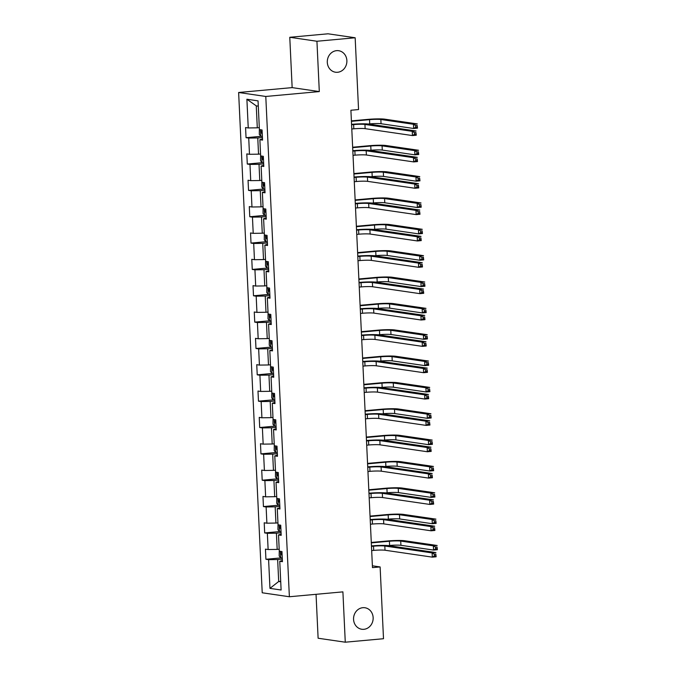 <?xml version="1.0" encoding="UTF-8"?>
<svg xmlns="http://www.w3.org/2000/svg" width="676" height="676" viewBox="0 0 676 676"><rect width="100%" height="100%" fill="white"/><g stroke="black" fill="none" stroke-linecap="round" stroke-linejoin="round"><path stroke-width="1.01" d="M362.843 607.69A10.867 9.777 -81.7 0 1 364.922 607.749A10.867 9.777 -81.7 0 1 373.144 618.76A10.867 9.777 -81.7 0 1 363.865 629.314A10.867 9.777 -81.7 0 1 361.787 629.255A10.867 9.777 -81.7 0 1 353.565 618.236A10.867 9.777 -81.7 0 1 362.843 607.69M336.572 50.658A10.867 9.777 -81.7 0 1 338.659 50.708A10.867 9.777 -81.7 0 1 346.873 61.727A10.867 9.777 -81.7 0 1 337.594 72.273A10.867 9.777 -81.7 0 1 335.516 72.222A10.867 9.777 -81.7 0 1 327.302 61.203A10.867 9.777 -81.7 0 1 336.572 50.658M316.047 594.314L318.117 638.237L345.275 642.2L383.503 638.719L380.123 566.936L372.391 565.804M238.628 92.494L262.22 592.784L289.379 596.747L265.786 96.465L238.628 92.494L292.15 87.618L319.309 91.581L316.934 41.253L289.776 37.281L292.15 87.618M289.776 37.281L328.012 33.8L355.162 37.763L316.934 41.253M282.382 560.48L279.763 561.291L282.441 561.68L281.96 551.548L279.281 551.16L278.52 534.944L281.199 535.333L280.717 525.201L278.039 524.813L277.278 508.597L279.957 508.986L279.475 498.854L276.797 498.457L276.036 482.25L278.715 482.639L278.233 472.507L275.555 472.11L274.786 455.894L277.473 456.292L276.991 446.152L274.312 445.763L273.543 429.547L276.222 429.936L275.749 419.804L273.07 419.416L272.301 403.2L274.98 403.589L274.507 393.457L271.828 393.069L271.059 376.853L273.738 377.242L273.265 367.11L270.586 366.722L269.817 350.506L272.496 350.895L272.022 340.763L269.344 340.366L268.575 324.15L271.253 324.548L270.78 314.408L268.102 314.019L267.333 297.803L270.011 298.2L269.538 288.06L266.859 287.672L266.09 271.456L268.769 271.845L268.296 261.713L265.617 261.325L264.848 245.109L267.527 245.498L267.054 235.366L264.375 234.978L263.606 218.762L266.285 219.151L265.812 209.019L263.125 208.622L262.364 192.415L265.043 192.804L264.561 182.672L261.882 182.275L261.122 166.059L263.801 166.457L263.319 156.317L260.64 155.928L259.88 139.712L262.558 140.109L262.077 129.969L259.398 129.581L258.046 100.868L246.892 99.237L256.263 105.862L257.294 127.823L259.305 127.637M279.763 561.291L281.115 590.004L269.961 588.373L268.6 559.66L265.921 559.272L281.005 557.894M246.892 99.237L248.244 127.95L245.565 127.561L246.047 137.693L248.726 138.081L249.486 154.297L246.808 153.908L247.289 164.04L249.968 164.437L250.728 180.653L248.05 180.255L248.531 190.395L251.21 190.784L251.971 207L249.292 206.602L249.774 216.743L252.452 217.131L253.213 233.347L250.534 232.958L251.016 243.09L253.694 243.478L254.455 259.694L251.776 259.305L252.258 269.437L254.936 269.825L255.697 286.041L253.018 285.652L253.5 295.784L256.179 296.181L256.939 312.388L254.26 311.999L254.742 322.131L257.421 322.528L258.181 338.744L255.503 338.346L255.984 348.486L258.663 348.875L259.423 365.091L256.745 364.694L257.226 374.834L259.905 375.222L260.674 391.438L257.987 391.049L258.469 401.181L261.147 401.569L261.916 417.785L259.238 417.396L259.711 427.528L262.389 427.916L263.158 444.132L260.48 443.743L260.953 453.875L263.632 454.272L264.4 470.479L261.722 470.09L262.195 480.222L264.874 480.619L265.643 496.835L262.964 496.438L263.437 506.577L266.116 506.966L266.885 523.182L264.206 522.793L264.679 532.925L267.358 533.313L268.127 549.529L265.448 549.14L265.921 559.272M355.162 37.763L358.55 109.546L350.903 110.247L372.476 567.629L380.123 566.936M279.188 549.216L277.177 549.402L276.416 533.187L281.072 532.764M281.14 534.133L278.52 534.944M268.127 549.529L277.177 549.402M267.358 533.313L276.416 533.187M277.946 522.869L275.935 523.055L275.174 506.839L279.83 506.408M279.898 507.777L277.278 508.597M266.885 523.182L275.935 523.055M266.116 506.966L275.174 506.839M276.704 496.522L274.693 496.699L273.932 480.492L278.588 480.061M278.656 481.43L276.036 482.25M265.643 496.835L274.693 496.699M264.874 480.619L273.932 480.492M275.462 470.175L273.45 470.352L272.69 454.137L277.346 453.714M277.413 455.083L274.786 455.894M264.4 470.479L273.45 470.352M263.632 454.272L272.69 454.137M274.219 443.819L272.208 444.005L271.439 427.79L276.104 427.367M276.171 428.736L273.543 429.547M263.158 444.132L272.208 444.005M262.389 427.916L271.439 427.79M272.977 417.472L270.966 417.658L270.197 401.443L274.862 401.02M274.929 402.389L272.301 403.2M261.916 417.785L270.966 417.658M261.147 401.569L270.197 401.443M271.735 391.125L269.724 391.311L268.955 375.095L273.619 374.673M273.687 376.042L271.059 376.853M260.674 391.438L269.724 391.311M259.905 375.222L268.955 375.095M270.493 364.778L268.482 364.964L267.713 348.748L272.377 348.317M272.445 349.686L269.817 350.506M259.423 365.091L268.482 364.964M258.663 348.875L267.713 348.748M269.251 338.431L267.24 338.608L266.471 322.393L271.135 321.97M271.203 323.339L268.575 324.15M258.181 338.744L267.24 338.608M257.421 322.528L266.471 322.393M268.009 312.075L265.998 312.261L265.229 296.046L269.893 295.623M269.952 296.992L267.333 297.803M256.939 312.388L265.998 312.261M256.179 296.181L265.229 296.046M266.767 285.728L264.755 285.914L263.986 269.699L268.651 269.276M268.71 270.645L266.09 271.456M255.697 286.041L264.755 285.914M254.936 269.825L263.986 269.699M265.524 259.381L263.513 259.567L262.744 243.352L267.409 242.929M267.468 244.298L264.848 245.109M254.455 259.694L263.513 259.567M253.694 243.478L262.744 243.352M264.282 233.034L262.271 233.22L261.502 217.004L266.167 216.573M266.226 217.951L263.606 218.762M253.213 233.347L262.271 233.22M252.452 217.131L261.502 217.004M263.04 206.687L261.029 206.864L260.26 190.657L264.924 190.226M264.984 191.595L262.364 192.415M251.971 207L261.029 206.864M251.21 190.784L260.26 190.657M261.798 180.34L259.778 180.517L259.018 164.302L263.682 163.879M263.741 165.248L261.122 166.059M250.728 180.653L259.778 180.517M249.968 164.437L259.018 164.302M260.556 153.984L258.536 154.17L257.776 137.955L262.44 137.532M262.499 138.901L259.88 139.712M249.486 154.297L258.536 154.17M248.726 138.081L257.776 137.955M248.244 127.95L257.294 127.823M345.275 642.2L342.901 591.863L289.379 596.747M319.309 91.581L265.786 96.465M258.3 106.166L256.263 105.862M280.701 581.309L278.689 581.495L280.726 581.791M282.315 559.111L277.659 559.534L278.689 581.495L269.961 588.373M268.6 559.66L277.659 559.534M246.047 137.693L261.122 136.324M247.289 164.04L262.364 162.671M248.531 190.395L263.606 189.018M249.774 216.743L264.848 215.365M251.016 243.09L266.09 241.712M252.258 269.437L267.333 268.059M253.5 295.784L268.575 294.415M254.742 322.131L269.817 320.762M255.984 348.486L271.059 347.109M257.226 374.834L272.301 373.456M258.469 401.181L273.543 399.803M259.711 427.528L274.786 426.15M260.953 453.875L276.028 452.506M262.195 480.222L277.27 478.853M263.437 506.577L278.512 505.2M264.679 532.925L279.763 531.547M351.79 129.006L353.818 128.82A8.492 0.786 177.3 0 1 365.141 128.66L412.445 135.563L412.242 131.338L416.07 130.992L368.758 124.088A12.734 1.175 -2.7 0 0 351.79 124.325L351.571 124.35M351.588 124.781L353.624 124.595A8.492 0.786 177.3 0 1 364.939 124.435L412.242 131.338L414.405 132.64L414.481 134.33L416.01 134.194L415.934 132.504L414.405 132.64M415.934 132.504L416.264 135.217L412.445 135.563L414.481 134.33M416.264 135.217L416.01 134.194M259.373 128.981L259.297 134.389L260.843 136.29L262.381 136.375M368.251 124.021L369.73 123.885A8.492 0.786 177.3 0 1 381.044 123.725L413.67 128.491L413.467 124.266L417.295 123.919L384.669 119.153A12.734 1.175 -2.7 0 0 367.693 119.399L351.41 120.877M262.136 131.144L261.333 131.119L261.435 133.147L262.229 133.172M351.427 121.317L369.527 119.66A8.492 0.786 177.3 0 1 380.841 119.5L413.467 124.266L415.63 125.567L415.706 127.257L417.236 127.113L417.16 125.432L415.63 125.567M417.16 125.432L417.489 128.136L413.67 128.491L415.706 127.257M417.489 128.136L417.236 127.113M353.033 155.353L355.061 155.167A8.492 0.786 177.3 0 1 366.384 155.007L413.687 161.91L413.484 157.685L417.312 157.339L370.009 150.435A12.734 1.175 -2.7 0 0 353.033 150.672L352.813 150.697M352.83 151.128L354.866 150.942A8.492 0.786 177.3 0 1 366.181 150.782L413.484 157.685L415.647 158.987L415.723 160.677L417.253 160.542L417.176 158.852L415.647 158.987M417.176 158.852L417.506 161.564L413.687 161.91L415.723 160.677M417.506 161.564L417.253 160.542M354.275 181.7L356.311 181.514A8.492 0.786 177.3 0 1 367.626 181.354L414.929 188.258L414.726 184.041L418.554 183.686L371.251 176.782A12.734 1.175 -2.7 0 0 354.275 177.028L354.055 177.044M354.072 177.475L356.108 177.289A8.492 0.786 177.3 0 1 367.423 177.129L414.726 184.041L416.889 185.342L416.965 187.024L418.495 186.889L418.419 185.199L416.889 185.342M418.419 185.199L418.748 187.911L414.929 188.258L416.965 187.024M418.748 187.911L418.495 186.889M260.615 155.328L260.539 160.736L262.085 162.637L263.623 162.73M369.493 150.368L370.972 150.233A8.492 0.786 177.3 0 1 382.286 150.072L414.912 154.838L414.709 150.613L418.537 150.266L385.911 145.501A12.734 1.175 -2.7 0 0 368.935 145.746L352.652 147.233M263.378 157.491L262.575 157.466L262.677 159.494L263.471 159.519M352.669 147.664L370.769 146.016A8.492 0.786 177.3 0 1 382.084 145.855L414.709 150.613L416.872 151.914L416.948 153.604L418.478 153.469L418.402 151.779L416.872 151.914M418.402 151.779L418.731 154.491L414.912 154.838L416.948 153.604M418.731 154.491L418.478 153.469M261.857 181.683L261.781 187.083L263.327 188.984L264.865 189.077M370.735 176.715L372.214 176.58A8.492 0.786 177.3 0 1 383.529 176.419L416.154 181.185L415.951 176.96L419.779 176.613L387.154 171.848A12.734 1.175 -2.7 0 0 370.178 172.093L353.894 173.58M264.62 183.838L263.817 183.813L263.919 185.841L264.713 185.866M353.911 174.011L372.011 172.363A8.492 0.786 177.3 0 1 383.326 172.203L415.951 176.96L418.114 178.261L418.199 179.951L419.728 179.816L419.644 178.126L418.114 178.261M419.644 178.126L419.973 180.838L416.154 181.185L418.199 179.951M419.973 180.838L419.728 179.816M355.517 208.047L357.553 207.862A8.492 0.786 177.3 0 1 368.868 207.701L416.171 214.605L415.968 210.388L419.796 210.033L372.493 203.13A12.734 1.175 -2.7 0 0 355.517 203.375L355.297 203.391M355.314 203.822L357.35 203.645A8.492 0.786 177.3 0 1 368.665 203.476L415.968 210.388L418.131 211.689L418.207 213.379L419.737 213.236L419.661 211.546L418.131 211.689M419.661 211.546L419.99 214.258L416.171 214.605L418.207 213.379M419.99 214.258L419.737 213.236M356.759 234.395L358.795 234.209A8.492 0.786 177.3 0 1 370.11 234.048L417.413 240.96L417.21 236.735L421.038 236.389L373.735 229.477A12.734 1.175 -2.7 0 0 356.759 229.722L356.539 229.739M356.556 230.178L358.593 229.992A8.492 0.786 177.3 0 1 369.907 229.832L417.21 236.735L419.373 238.036L419.458 239.726L420.979 239.583L420.903 237.893L419.373 238.036M420.903 237.893L421.232 240.605L417.413 240.96L419.458 239.726M421.232 240.605L420.979 239.583M358.001 260.742L360.038 260.564A8.492 0.786 177.3 0 1 371.352 260.395L418.655 267.307L418.452 263.082L422.28 262.736L374.977 255.832A12.734 1.175 -2.7 0 0 358.001 256.069L357.781 256.094M357.807 256.525L359.835 256.339A8.492 0.786 177.3 0 1 371.149 256.179L418.452 263.082L420.616 264.384L420.7 266.074L422.23 265.93L422.145 264.248L420.616 264.384M422.145 264.248L422.475 266.961L418.655 267.307L420.7 266.074M422.475 266.961L422.23 265.93M263.099 208.031L263.023 213.43L264.57 215.331L266.107 215.424M371.977 203.07L373.456 202.935A8.492 0.786 177.3 0 1 384.771 202.775L417.396 207.532L417.193 203.315L421.021 202.961L388.396 198.203A12.734 1.175 -2.7 0 0 371.42 198.44L355.137 199.927M265.862 210.185L265.06 210.16L265.161 212.188L265.955 212.213M355.154 200.358L373.253 198.71A8.492 0.786 177.3 0 1 384.576 198.55L417.193 203.315L419.357 204.617L419.441 206.298L420.971 206.163L420.886 204.473L419.357 204.617M420.886 204.473L421.216 207.186L417.396 207.532L419.441 206.298M421.216 207.186L420.971 206.163M264.341 234.378L264.265 239.777L265.812 241.687L267.35 241.771M373.22 229.417L374.698 229.282A8.492 0.786 177.3 0 1 386.013 229.122L418.638 233.879L418.436 229.663L422.263 229.308L389.638 224.55A12.734 1.175 -2.7 0 0 372.662 224.787L356.379 226.274M267.105 236.532L266.31 236.507L266.403 238.535L267.197 238.56M356.396 226.705L374.496 225.057A8.492 0.786 177.3 0 1 385.819 224.897L418.436 229.663L420.599 230.964L420.683 232.654L422.213 232.51L422.128 230.82L420.599 230.964M422.128 230.82L422.458 233.533L418.638 233.879L420.683 232.654M422.458 233.533L422.213 232.51M265.584 260.725L265.507 266.133L267.054 268.034L268.592 268.118M374.462 255.765L375.94 255.629A8.492 0.786 177.3 0 1 387.255 255.469L419.88 260.235L419.686 256.01L423.506 255.663L390.88 250.897A12.734 1.175 -2.7 0 0 373.904 251.142L357.621 252.621M268.347 262.888L267.552 262.863L267.645 264.882L268.44 264.907M357.638 253.061L375.738 251.404A8.492 0.786 177.3 0 1 387.061 251.244L419.686 256.01L421.841 257.311L421.925 259.001L423.455 258.857L423.37 257.167L421.841 257.311M423.37 257.167L423.708 259.88L419.88 260.235L421.925 259.001M423.708 259.88L423.455 258.857M359.243 287.097L361.28 286.911A8.492 0.786 177.3 0 1 372.594 286.751L419.897 293.654L419.695 289.429L423.522 289.083L376.219 282.179A12.734 1.175 -2.7 0 0 359.243 282.416L359.024 282.441M359.049 282.872L361.077 282.686A8.492 0.786 177.3 0 1 372.391 282.526L419.695 289.429L421.858 290.731L421.942 292.421L423.472 292.285L423.387 290.595L421.858 290.731M423.387 290.595L423.717 293.308L419.897 293.654L421.942 292.421M423.717 293.308L423.472 292.285M266.826 287.072L266.75 292.48L268.296 294.381L269.834 294.466M375.712 282.112L377.183 281.976A8.492 0.786 177.3 0 1 388.497 281.816L421.123 286.582L420.928 282.357L424.748 282.01L392.122 277.245A12.734 1.175 -2.7 0 0 375.146 277.49L358.863 278.968M269.589 289.235L268.795 289.21L268.887 291.238L269.682 291.263M358.88 279.408L376.98 277.751A8.492 0.786 177.3 0 1 388.303 277.591L420.928 282.357L423.083 283.658L423.168 285.348L424.697 285.204L424.613 283.523L423.083 283.658M424.613 283.523L424.95 286.235L421.123 286.582L423.168 285.348M424.95 286.235L424.697 285.204M360.485 313.444L362.522 313.258A8.492 0.786 177.3 0 1 373.836 313.098L421.14 320.001L420.945 315.776L424.765 315.43L377.462 308.526A12.734 1.175 -2.7 0 0 360.485 308.771L360.266 308.788M360.291 309.219L362.319 309.033A8.492 0.786 177.3 0 1 373.634 308.873L420.945 315.776L423.1 317.078L423.184 318.768L424.714 318.633L424.629 316.943L423.1 317.078M424.629 316.943L424.967 319.655L421.14 320.001L423.184 318.768M424.967 319.655L424.714 318.633M268.068 313.427L267.992 318.827L269.538 320.728L271.076 320.821M376.954 308.459L378.425 308.324A8.492 0.786 177.3 0 1 389.739 308.163L422.365 312.929L422.17 308.704L425.99 308.357L393.364 303.592A12.734 1.175 -2.7 0 0 376.388 303.837L360.105 305.324M270.831 315.582L270.037 315.557L270.13 317.585L270.932 317.61M360.122 305.755L378.23 304.107A8.492 0.786 177.3 0 1 389.545 303.946L422.17 308.704L424.325 310.005L424.41 311.695L425.939 311.56L425.855 309.87L424.325 310.005M425.855 309.87L426.193 312.582L422.365 312.929L424.41 311.695M426.193 312.582L425.939 311.56M361.728 339.791L363.764 339.605A8.492 0.786 177.3 0 1 375.079 339.445L422.382 346.349L422.187 342.132L426.007 341.777L378.704 334.873A12.734 1.175 -2.7 0 0 361.728 335.119L361.508 335.135M361.533 335.566L363.561 335.38A8.492 0.786 177.3 0 1 374.876 335.22L422.187 342.132L424.342 343.433L424.427 345.123L425.956 344.98L425.872 343.29L424.342 343.433M425.872 343.29L426.21 346.002L422.382 346.349L424.427 345.123M426.21 346.002L425.956 344.98M269.31 339.774L269.234 345.174L270.78 347.075L272.327 347.168M378.197 334.806L379.667 334.679A8.492 0.786 177.3 0 1 390.981 334.51L423.607 339.276L423.413 335.051L427.232 334.704L394.607 329.939A12.734 1.175 -2.7 0 0 377.63 330.184L361.347 331.671M272.073 341.929L271.279 341.904L271.372 343.932L272.175 343.957M361.364 332.102L379.473 330.454A8.492 0.786 177.3 0 1 390.787 330.294L423.413 335.051L425.567 336.352L425.652 338.042L427.181 337.907L427.097 336.217L425.567 336.352M427.097 336.217L427.435 338.93L423.607 339.276L425.652 338.042M427.435 338.93L427.181 337.907M362.97 366.139L365.006 365.953A8.492 0.786 177.3 0 1 376.321 365.792L423.624 372.696L423.43 368.479L427.249 368.133L379.946 361.221A12.734 1.175 -2.7 0 0 362.97 361.466L362.75 361.483M362.775 361.913L364.803 361.736A8.492 0.786 177.3 0 1 376.118 361.567L423.43 368.479L425.584 369.78L425.669 371.47L427.198 371.327L427.114 369.637L425.584 369.78M427.114 369.637L427.452 372.349L423.624 372.696L425.669 371.47M427.452 372.349L427.198 371.327M270.552 366.122L270.476 371.521L272.031 373.422L273.569 373.515M379.439 361.161L380.909 361.026A8.492 0.786 177.3 0 1 392.224 360.866L424.849 365.623L424.655 361.406L428.474 361.052L395.849 356.294A12.734 1.175 -2.7 0 0 378.873 356.531L362.589 358.018M273.315 368.276L272.521 368.251L272.614 370.279L273.417 370.304M362.606 358.449L380.715 356.801A8.492 0.786 177.3 0 1 392.029 356.641L424.655 361.406L426.81 362.708L426.894 364.389L428.423 364.254L428.339 362.564L426.81 362.708M428.339 362.564L428.677 365.277L424.849 365.623L426.894 364.389M428.677 365.277L428.423 364.254M364.212 392.486L366.248 392.3A8.492 0.786 177.3 0 1 377.563 392.139L424.866 399.051L424.672 394.826L428.491 394.48L381.188 387.568A12.734 1.175 -2.7 0 0 364.212 387.813L363.992 387.83M364.018 388.269L366.046 388.083A8.492 0.786 177.3 0 1 377.369 387.923L424.672 394.826L426.826 396.128L426.911 397.818L428.44 397.674L428.356 395.984L426.826 396.128M428.356 395.984L428.694 398.696L424.866 399.051L426.911 397.818M428.694 398.696L428.44 397.674M271.794 392.469L271.718 397.868L273.273 399.778L274.811 399.862M380.681 387.509L382.151 387.373A8.492 0.786 177.3 0 1 393.466 387.213L426.091 391.97L425.897 387.754L429.716 387.407L397.091 382.641A12.734 1.175 -2.7 0 0 380.123 382.878L363.832 384.365M274.557 394.623L273.763 394.598L273.856 396.626L274.659 396.651M363.849 384.796L381.957 383.148A8.492 0.786 177.3 0 1 393.271 382.988L425.897 387.754L428.06 389.055L428.136 390.745L429.666 390.601L429.581 388.911L428.06 389.055M429.581 388.911L429.919 391.624L426.091 391.97L428.136 390.745M429.919 391.624L429.666 390.601M365.454 418.841L367.49 418.655A8.492 0.786 177.3 0 1 378.805 418.495L426.108 425.398L425.914 421.173L429.733 420.827L382.43 413.923A12.734 1.175 -2.7 0 0 365.454 414.16L365.234 414.185M365.26 414.616L367.288 414.43A8.492 0.786 177.3 0 1 378.611 414.27L425.914 421.173L428.069 422.475L428.153 424.165L429.683 424.029L429.598 422.339L428.069 422.475M429.598 422.339L429.936 425.052L426.108 425.398L428.153 424.165M429.936 425.052L429.683 424.029M273.045 418.816L272.96 424.224L274.515 426.125L276.053 426.21M381.923 413.856L383.393 413.72A8.492 0.786 177.3 0 1 394.708 413.56L427.333 418.326L427.139 414.101L430.958 413.754L398.333 408.988A12.734 1.175 -2.7 0 0 381.365 409.233L365.074 410.712M275.8 420.979L275.005 420.954L275.098 422.982L275.901 422.999M365.091 411.152L383.199 409.495A8.492 0.786 177.3 0 1 394.514 409.335L427.139 414.101L429.302 415.402L429.378 417.092L430.908 416.948L430.832 415.258L429.302 415.402M430.832 415.258L431.161 417.971L427.333 418.326L429.378 417.092M431.161 417.971L430.908 416.948M366.696 445.188L368.733 445.002A8.492 0.786 177.3 0 1 380.047 444.842L427.35 451.745L427.156 447.52L430.975 447.174L383.672 440.27A12.734 1.175 -2.7 0 0 366.696 440.507L366.476 440.532M366.502 440.963L368.53 440.777A8.492 0.786 177.3 0 1 379.853 440.617L427.156 447.52L429.311 448.822L429.395 450.512L430.925 450.377L430.84 448.687L429.311 448.822M430.84 448.687L431.178 451.399L427.35 451.745L429.395 450.512M431.178 451.399L430.925 450.377M274.287 445.163L274.202 450.571L275.757 452.472L277.295 452.557M383.165 440.203L384.636 440.068A8.492 0.786 177.3 0 1 395.959 439.907L428.576 444.673L428.381 440.448L432.201 440.101L399.575 435.336A12.734 1.175 -2.7 0 0 382.608 435.581L366.316 437.068M277.042 447.326L276.247 447.301L276.34 449.329L277.143 449.354M366.341 437.499L384.441 435.851A8.492 0.786 177.3 0 1 395.756 435.682L428.381 440.448L430.544 441.749L430.62 443.439L432.15 443.304L432.074 441.614L430.544 441.749M432.074 441.614L432.403 444.326L428.576 444.673L430.62 443.439M432.403 444.326L432.15 443.304M367.947 471.535L369.975 471.349A8.492 0.786 177.3 0 1 381.289 471.189L428.592 478.093L428.398 473.868L432.217 473.521L384.914 466.617A12.734 1.175 -2.7 0 0 367.938 466.863L367.727 466.879M367.744 467.31L369.772 467.124A8.492 0.786 177.3 0 1 381.095 466.964L428.398 473.868L430.561 475.169L430.637 476.859L432.167 476.724L432.091 475.034L430.561 475.169M432.091 475.034L432.42 477.746L428.592 478.093L430.637 476.859M432.42 477.746L432.167 476.724M275.529 471.518L275.445 476.918L276.999 478.819L278.537 478.912M384.407 466.55L385.878 466.415A8.492 0.786 177.3 0 1 397.201 466.254L429.826 471.02L429.623 466.795L433.443 466.448L400.817 461.683A12.734 1.175 -2.7 0 0 383.85 461.928L367.558 463.415M278.292 473.673L277.49 473.648L277.582 475.676L278.385 475.701M367.583 463.846L385.683 462.198A8.492 0.786 177.3 0 1 396.998 462.038L429.623 466.795L431.787 468.096L431.863 469.786L433.392 469.651L433.316 467.961L431.787 468.096M433.316 467.961L433.646 470.673L429.826 471.02L431.863 469.786M433.646 470.673L433.392 469.651M369.189 497.882L371.217 497.697A8.492 0.786 177.3 0 1 382.531 497.536L429.835 504.44L429.64 500.223L433.46 499.868L386.157 492.965A12.734 1.175 -2.7 0 0 369.18 493.21L368.969 493.227M368.986 493.657L371.023 493.472A8.492 0.786 177.3 0 1 382.337 493.311L429.64 500.223L431.803 501.524L431.88 503.214L433.409 503.071L433.333 501.381L431.803 501.524M433.333 501.381L433.662 504.093L429.835 504.44L431.88 503.214M433.662 504.093L433.409 503.071M276.771 497.866L276.695 503.265L278.242 505.166L279.779 505.259M385.65 492.897L387.12 492.77A8.492 0.786 177.3 0 1 398.443 492.601L431.068 497.367L430.865 493.142L434.685 492.796L402.059 488.038A12.734 1.175 -2.7 0 0 385.092 488.275L368.8 489.762M279.534 500.02L278.732 499.995L278.825 502.023L279.627 502.048M368.826 490.193L386.925 488.545A8.492 0.786 177.3 0 1 398.24 488.385L430.865 493.142L433.029 494.443L433.105 496.133L434.634 495.998L434.558 494.308L433.029 494.443M434.558 494.308L434.888 497.021L431.068 497.367L433.105 496.133M434.888 497.021L434.634 495.998M370.431 524.23L372.459 524.044A8.492 0.786 177.3 0 1 383.774 523.883L431.077 530.795L430.882 526.57L434.702 526.224L387.399 519.312A12.734 1.175 -2.7 0 0 370.423 519.557L370.211 519.574M370.228 520.013L372.265 519.827A8.492 0.786 177.3 0 1 383.579 519.667L430.882 526.57L433.046 527.871L433.122 529.562L434.651 529.418L434.575 527.728L433.046 527.871M434.575 527.728L434.905 530.44L431.077 530.795L433.122 529.562M434.905 530.44L434.651 529.418M278.013 524.213L277.937 529.612L279.484 531.522L281.022 531.606M386.892 519.252L388.362 519.117A8.492 0.786 177.3 0 1 399.685 518.957L432.31 523.714L432.108 519.498L435.927 519.143L403.31 514.385A12.734 1.175 -2.7 0 0 386.334 514.622L370.042 516.109M280.777 526.367L279.974 526.342L280.067 528.37L280.87 528.395M370.068 516.54L388.168 514.892A8.492 0.786 177.3 0 1 399.482 514.732L432.108 519.498L434.271 520.799L434.347 522.489L435.876 522.345L435.8 520.655L434.271 520.799M435.8 520.655L436.13 523.368L432.31 523.714L434.347 522.489M436.13 523.368L435.876 522.345M371.673 550.577L373.701 550.391A8.492 0.786 177.3 0 1 385.016 550.23L432.327 557.142L432.125 552.917L435.944 552.571L388.641 545.659A12.734 1.175 -2.7 0 0 371.665 545.904L371.454 545.921M371.47 546.36L373.507 546.174A8.492 0.786 177.3 0 1 384.821 546.014L432.125 552.917L434.288 554.219L434.364 555.909L435.893 555.765L435.817 554.083L434.288 554.219M435.817 554.083L436.147 556.787L432.327 557.142L434.364 555.909M436.147 556.787L435.893 555.765M279.256 550.56L279.18 555.959L280.726 557.869L282.264 557.953M388.134 545.6L389.613 545.464A8.492 0.786 177.3 0 1 400.927 545.304L433.553 550.07L433.35 545.845L437.178 545.498L404.552 540.732A12.734 1.175 -2.7 0 0 387.576 540.977L371.285 542.456M282.019 552.715L281.216 552.698L281.309 554.717L282.112 554.742M371.31 542.887L389.41 541.239A8.492 0.786 177.3 0 1 400.724 541.079L433.35 545.845L435.513 547.146L435.589 548.836L437.118 548.692L437.042 547.002L435.513 547.146M437.042 547.002L437.372 549.715L433.553 550.07L435.589 548.836M437.372 549.715L437.118 548.692M353.624 124.595L353.818 128.82M364.939 124.435L365.141 128.66M260.497 129.741L260.801 136.239M369.527 119.66L369.73 123.885M380.841 119.5L381.044 123.725M262.229 133.071L261.435 133.147M354.866 150.942L355.061 155.167M366.181 150.782L366.384 155.007M356.108 177.289L356.311 181.514M367.423 177.129L367.626 181.354M261.739 156.088L262.043 162.586M370.769 146.016L370.972 150.233M382.084 145.855L382.286 150.072M263.471 159.418L262.677 159.494M262.981 182.435L263.294 188.942M372.011 172.363L372.214 176.58M383.326 172.203L383.529 176.419M264.713 185.765L263.919 185.841M357.35 203.645L357.553 207.862M368.665 203.476L368.868 207.701M358.593 229.992L358.795 234.209M369.907 229.832L370.11 234.048M359.835 256.339L360.038 260.564M371.149 256.179L371.352 260.395M264.223 208.783L264.536 215.289M373.253 198.71L373.456 202.935M384.576 198.55L384.771 202.775M265.955 212.12L265.161 212.188M265.465 235.138L265.778 241.636M374.496 225.057L374.698 229.282M385.819 224.897L386.013 229.122M267.197 238.467L266.403 238.535M266.707 261.485L267.02 267.983M375.738 251.404L375.94 255.629M387.061 251.244L387.255 255.469M268.44 264.815L267.645 264.882M361.077 282.686L361.28 286.911M372.391 282.526L372.594 286.751M267.95 287.832L268.262 294.33M376.98 277.751L377.183 281.976M388.303 277.591L388.497 281.816M269.682 291.162L268.887 291.238M362.319 309.033L362.522 313.258M373.634 308.873L373.836 313.098M269.192 314.179L269.504 320.678M378.23 304.107L378.425 308.324M389.545 303.946L389.739 308.163M270.924 317.509L270.13 317.585M363.561 335.38L363.764 339.605M374.876 335.22L375.079 339.445M270.442 340.527L270.746 347.033M379.473 330.454L379.667 334.679M390.787 330.294L390.981 334.51M272.166 343.856L271.372 343.932M364.803 361.736L365.006 365.953M376.118 361.567L376.321 365.792M271.684 366.874L271.989 373.38M380.715 356.801L380.909 361.026M392.029 356.641L392.224 360.866M273.408 370.211L272.614 370.279M366.046 388.083L366.248 392.3M377.369 387.923L377.563 392.139M272.927 393.229L273.231 399.727M381.957 383.148L382.151 387.373M393.271 382.988L393.466 387.213M274.65 396.558L273.856 396.626M367.288 414.43L367.49 418.655M378.611 414.27L378.805 418.495M274.169 419.576L274.473 426.074M383.199 409.495L383.393 413.72M394.514 409.335L394.708 413.56M275.892 422.906L275.098 422.982M368.53 440.777L368.733 445.002M379.853 440.617L380.047 444.842M275.411 445.923L275.715 452.421M384.441 435.851L384.636 440.068M395.756 435.682L395.959 439.907M277.135 449.253L276.34 449.329M369.772 467.124L369.975 471.349M381.095 466.964L381.289 471.189M276.653 472.27L276.957 478.777M385.683 462.198L385.878 466.415M396.998 462.038L397.201 466.254M278.377 475.6L277.582 475.676M371.023 493.472L371.217 497.697M382.337 493.311L382.531 497.536M277.895 498.618L278.199 505.124M386.925 488.545L387.12 492.77M398.24 488.385L398.443 492.601M279.619 501.947L278.825 502.023M372.265 519.827L372.459 524.044M383.579 519.667L383.774 523.883M279.137 524.973L279.441 531.471M388.168 514.892L388.362 519.117M399.482 514.732L399.685 518.957M280.861 528.302L280.067 528.37M373.507 546.174L373.701 550.391M384.821 546.014L385.016 550.23M280.379 551.32L280.684 557.818M389.41 541.239L389.613 545.464M400.724 541.079L400.927 545.304M282.103 554.65L281.309 554.717"/></g></svg>
